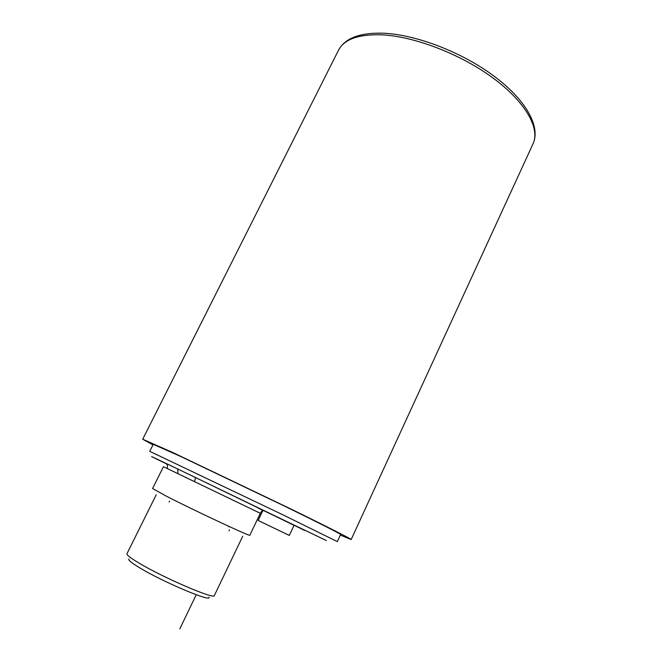 <?xml version="1.0" encoding="UTF-8"?>
<svg xmlns="http://www.w3.org/2000/svg" width="662" height="662" viewBox="0 0 662 662"><rect width="100%" height="100%" fill="white"/><g stroke="black" fill="none" stroke-linecap="round" stroke-linejoin="round"><path stroke-width="0.99" d="M264.088 510.625L294.151 525.107L289.294 535.417L259.156 520.961L258.163 520.423L262.748 510.807L264.088 510.625L194.802 477.186L294.044 525.322M304.512 530.378L294.085 525.247M260.298 513.307L249.847 535.219C252.073 537.519 194.893 510.849 166.65 496.326L152.599 488.506L163.448 466.702L260.298 513.307L261.862 510.998M156.232 494.754L126.947 553.763C126.533 554.913 130.447 557.958 138.672 562.882C163.191 577.727 215.133 599.971 214.364 595.535L242.706 536.278M129.016 558.976C127.749 559.804 131.258 562.717 139.541 567.731C162.935 582.006 212.179 602.726 208.977 597.182M166.468 463.863C146.997 454.422 146.666 454.182 165.475 463.143L194.802 477.186C195.522 477.823 195.356 479.313 194.314 481.655M181.322 456.755L285.405 506.538C319.945 523.41 341.021 534.135 340.616 534.499L337.33 541.615L281.755 514.258L149.728 451.327L153.236 444.318L181.322 456.755M152.947 444.889L142.719 439.22L173.378 452.783L289.592 508.358C328.269 527.25 351.638 539.149 351.166 539.538L340.351 535.078M167.726 464.161L177.979 469.118M229.093 526.472L228.878 526.919L229.093 526.472M196.242 594.733L179.791 628.9L196.242 594.733M293.911 524.983L326.407 540.556M263.219 510.518L257.642 507.837M167.047 468.481C167.958 466.147 167.436 464.368 165.475 463.143C160.187 460.636 160.411 460.777 166.154 463.574M177.946 473.462L177.772 468.878M142.719 439.22L338.522 50.188C344.083 39.372 358.266 34.242 381.072 34.796C413.692 36.12 460.313 53.879 492.95 77.951C525.678 102.039 540.3 128.544 533.042 143.803L351.166 539.538M169.613 501.109L169.133 502.061M229.433 529.84L228.986 530.8M338.522 50.188C344.894 38.264 359.665 32.595 382.835 33.191C415.579 34.399 461.555 51.984 493.769 75.94C525.951 99.871 540.904 126.723 533.042 143.803"/></g></svg>
